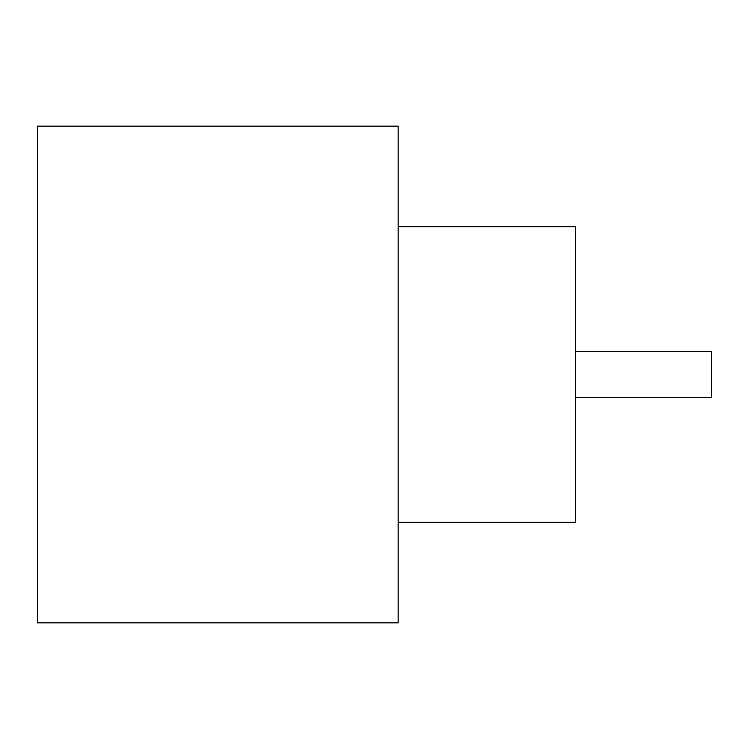 <?xml version="1.0" encoding="UTF-8"?>
<svg xmlns="http://www.w3.org/2000/svg" width="749" height="749" viewBox="0 0 749 749"><rect width="100%" height="100%" fill="white"/><g stroke="black" fill="none" stroke-linecap="round" stroke-linejoin="round"><path stroke-width="1.12" d="M575.55 351.44L711.55 351.44L711.55 397.56L575.55 397.56M398.15 226.675L575.55 226.675L575.55 522.325L398.15 522.325M398.15 374.5L398.15 622.85L37.45 622.85L37.45 126.15L398.15 126.15L398.15 374.5"/></g></svg>
